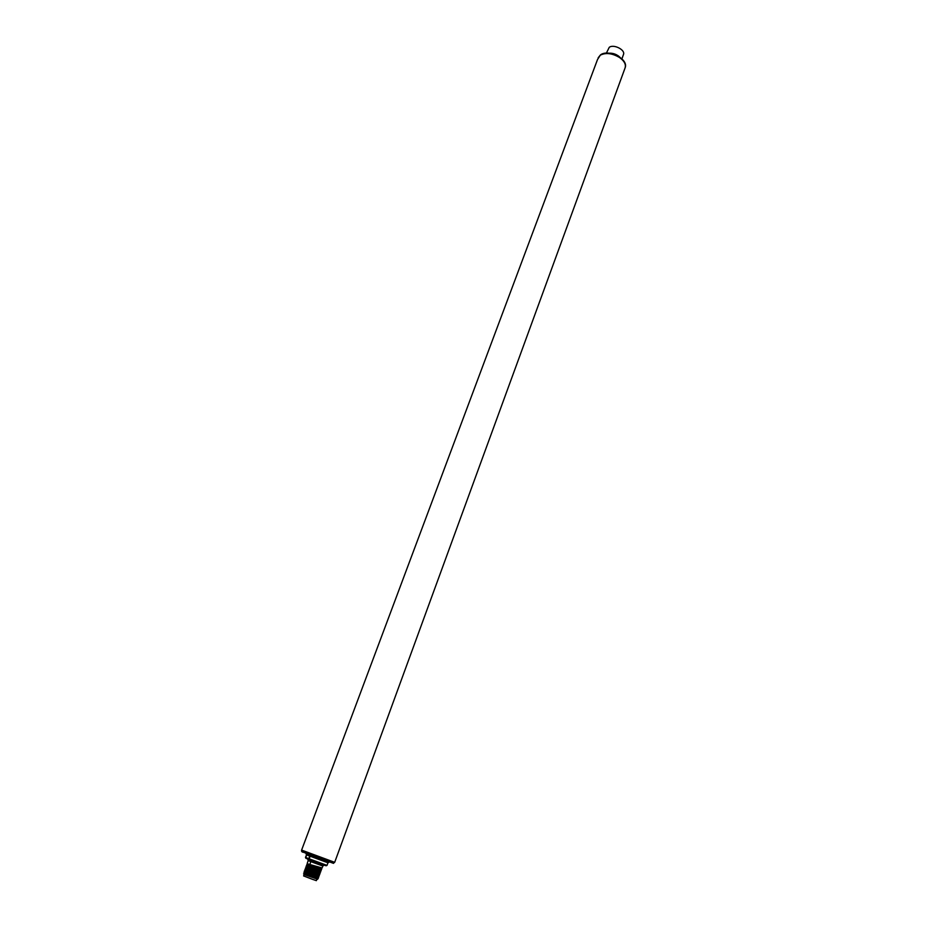 <?xml version="1.0" encoding="UTF-8"?>
<svg xmlns="http://www.w3.org/2000/svg" width="927" height="927" viewBox="0 0 927 927"><rect width="100%" height="100%" fill="white"/><g stroke="black" fill="none" stroke-linecap="round" stroke-linejoin="round"><path stroke-width="1.39" d="M621.924 58.864L623.465 54.531C625.586 49.907 613.628 43.847 609.248 47.335L606.385 53.117M317.231 878.715L304.682 874.74L306.084 874.462L305.168 873.431L306.57 873.153L305.655 872.122L307.057 871.843L306.142 870.824L307.544 870.534L306.675 869.387L308.031 869.225L307.15 868.078L308.517 867.927L307.59 866.907L309.05 866.49L308.077 865.609L309.479 865.32L308.61 864.173L322.121 867.962L322.828 866.038L324.299 865.134M309.966 864.01L310.846 861.635L308.204 860.627L307.66 858.97M322.828 866.038L310.846 861.635L310.429 860.024M317.671 879.259L304.299 874.613M308.204 860.627L307.254 863.188L308.17 864.196L306.825 864.358L307.741 865.366L306.339 865.656L307.254 866.664L305.852 866.954L306.767 867.962L305.377 868.251L306.292 869.271L304.89 869.549L305.806 870.569L304.404 870.847L305.319 871.867L303.917 872.156L304.832 873.176L303.569 873.837M305.168 873.431L317.718 877.394L318.343 878.251L317.254 878.587L304.728 874.601M318.181 876.108L318.772 877.069L317.741 877.278L305.215 873.292M306.142 870.824L318.679 874.787L319.247 875.772L305.701 871.994M319.143 873.501L319.734 874.462L318.703 874.671L306.188 870.685M307.104 868.217L319.641 872.18L320.209 873.164L306.675 869.387M320.093 870.893L320.742 871.728L319.664 872.064L307.15 868.078M308.077 865.609L320.591 869.584L321.171 870.557L307.637 866.78M321.043 868.298L321.692 869.132L320.626 869.468L308.123 865.482M322.121 867.962L308.61 864.173M308.216 864.057L307.416 863.396M307.741 865.366L306.93 864.706M307.254 866.664L306.455 866.003M306.767 867.962L305.968 867.313M306.292 869.271L305.493 868.611M305.806 870.569L305.018 869.92M305.319 871.867L304.531 871.229M304.832 873.176L304.056 872.527M304.091 874.659L303.604 875.934L312.411 879.306L316.35 880.65L316.825 879.375M304.682 874.74L317.231 878.669M306.084 874.462L318.285 878.379M318.343 878.251L306.13 874.323M318.772 877.069L306.57 873.153M306.617 873.025L318.818 876.942M305.655 872.122L318.216 875.98M319.247 875.772L307.057 871.843M307.104 871.716L319.294 875.644M319.734 874.462L307.544 870.534M307.59 870.407L319.78 874.335M306.617 869.514L319.143 873.454M320.209 873.164L308.031 869.225M308.077 869.097L320.255 873.037M320.684 871.867L308.517 867.927M308.564 867.788L320.742 871.728M307.59 866.907L320.163 870.766M321.171 870.557L308.992 866.618M309.05 866.49L321.217 870.43M321.646 869.259L309.479 865.32M309.525 865.181L321.692 869.132M308.552 864.312L321.356 868.622M301.611 850.094L334.682 862.33L625.134 67.764C626.096 64.322 624.242 60.915 619.56 57.532C612.179 53.198 605.76 52.41 600.302 55.18L597.521 59.502L301.611 850.094C301.345 851.461 301.97 852.18 303.465 852.261L332.967 863.164M618.796 56.489L610.314 53.349M611.055 53.187L618.344 55.875M609.676 53.256L619.34 56.837M302.399 851.855L329.108 861.751C335.98 863.929 332.075 863.697 334.682 862.33M306.026 853.211L306.524 854.856L305.47 857.405L305.875 858.286L306.431 854.821L305.864 853.153L306.431 854.821M306.524 854.856L305.551 857.44L308.761 858.657L309.722 856.061L306.524 854.856M305.47 857.405L309.073 859.514L310.047 856.177L309.178 854.381M309.792 854.613L310.047 856.177L327.973 862.794L327.022 865.378L309.085 858.784L309.247 859.584L322.747 864.485M305.875 858.286L326.061 865.772L327.022 865.378M598.17 57.787L600.511 54.867C608.413 48.864 628.796 58.934 625.134 67.764M608.969 53.187C613.187 53.013 616.837 54.369 619.931 57.242M327.973 862.794L329.502 861.901M304.879 870.72L305.47 870.488"/></g></svg>

